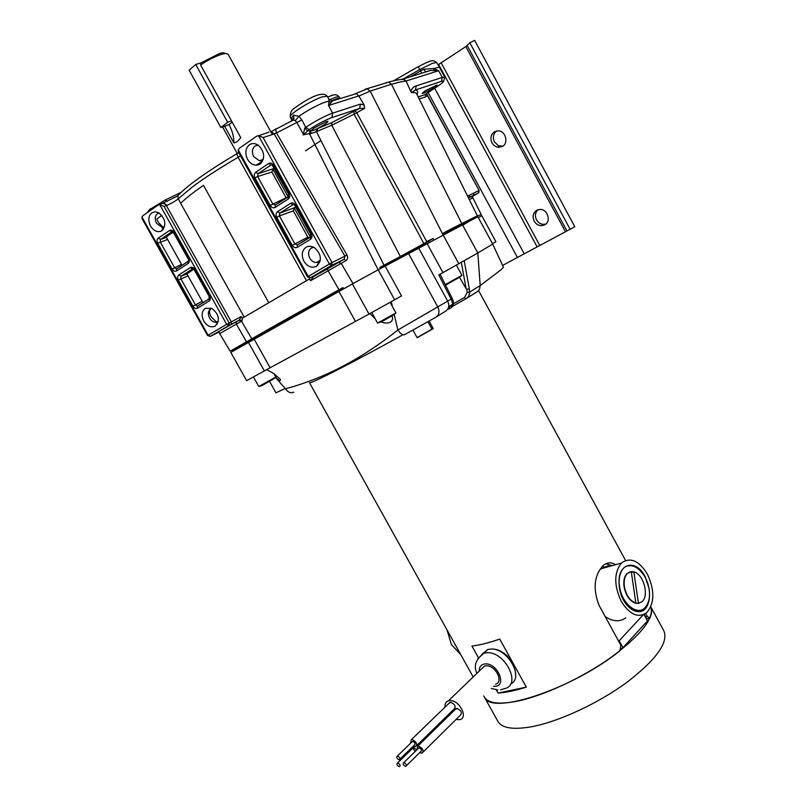 <?xml version="1.0" encoding="UTF-8"?>
<svg xmlns="http://www.w3.org/2000/svg" width="807" height="807" viewBox="0 0 807 807"><rect width="100%" height="100%" fill="white"/><g stroke="black" fill="none" stroke-linecap="round" stroke-linejoin="round"><path stroke-width="1.21" d="M437.989 64.842L465.831 46.604L469.845 42.791L474.617 40.35L574.796 226.747L502.59 265.422M305.56 150.808L320.934 140.539M311.663 246.488L312.319 247.668M312.057 246.589L312.591 247.557M492.038 142.99L493.914 145.401L496.941 147.146L502.388 146.531C508.803 143.182 505.717 130.986 498.383 130.835L494.439 131.773C490.807 134.567 490.01 138.31 492.038 142.99M534.184 221.118C535.949 224.104 538.42 225.627 541.608 225.688L544.624 224.891C551.544 221.653 547.701 208.942 539.933 209.427L536.746 210.264C533.044 212.866 532.186 216.488 534.184 221.118M469.845 42.791L570.166 229.339M502.862 146.218L498.302 145.643L494.489 141.921C492.522 137.452 493.218 133.791 496.577 130.946M545.905 223.993L543.888 224.356C540.71 224.296 538.249 222.772 536.484 219.797C534.688 215.873 535.162 212.534 537.916 209.759M445.02 707.114C444.687 703.754 445.847 701.636 448.49 700.779L450.881 700.617C460.182 701.091 468.11 717.887 459.889 719.642L455.965 719.551M495.548 684.235C503.709 682.318 496.113 666.017 486.924 665.765L484.553 665.977L481.285 669.124M453.1 709.999L453.897 710.745M423.15 752.023L460.283 715.284C462.361 712.783 461.291 710.513 457.065 708.455L455.017 709.646M416.745 745.557L454.038 709.091C456.126 706.589 455.057 704.319 450.841 702.261L448.813 703.442M412.811 746.606L416.604 750.066M410.743 750.117L410.37 748.987M416.937 749.733L417.744 746.152L418.641 746.112C422.939 748.321 424.058 750.661 422 753.153L419.64 752.679M410.551 743.247L411.378 739.676L412.246 739.636C416.543 741.845 417.653 744.185 415.595 746.677L413.234 746.193M415.171 751.468L413.033 748.291L412.024 748.866M406.415 765.732L420.931 751.408C421.96 750.167 421.395 748.987 419.247 747.887L418.228 748.472M399.959 759.145L414.536 744.932C415.565 743.691 415.01 742.511 412.861 741.411L411.852 741.986M397.901 763.069C400.05 764.199 400.615 765.389 399.606 766.62L399.152 766.63C397.004 765.5 396.439 764.32 397.458 763.089L397.901 763.069M404.136 762.726C406.294 763.866 406.869 765.056 405.84 766.297L405.386 766.307C403.228 765.167 402.663 763.987 403.682 762.746L404.136 762.726M397.69 756.139C399.848 757.279 400.413 758.469 399.384 759.71L398.94 759.72C396.782 758.58 396.217 757.4 397.246 756.159L397.69 756.139M227.655 122.23L220.876 127.546L189.12 70.169L195.718 64.479L227.655 122.23L231.488 120.858M220.876 127.546L229.047 124.601L232.194 122.15L229.017 124.631C232.376 130.815 233.98 136.887 233.838 142.859L224.618 126.195M195.718 64.479L201.064 62.845M637.399 611.555L637.984 611.413M638.549 611.282L637.096 611.555M639.699 611L636.461 611.303M640.284 610.849L632.123 609.628M645.307 607.923C638.034 613.814 630.64 610.889 623.105 599.137L622.389 597.745M645.297 607.338C637.641 616.649 621.521 603.596 619.494 586.124C615.771 564.002 635.442 557.244 645.075 576.531L649.191 588.878C650.24 596.908 648.939 603.061 645.297 607.338M631.276 571.649L633.838 571.84C643.532 573.959 649.514 595.798 641.968 601.75L638.095 603.454L635.866 603.152C629.944 600.882 626.121 595.314 624.376 586.447C623.67 580.727 624.638 576.42 627.271 573.515L631.266 571.578L635.866 603.152M630.015 571.82L626.928 573.616C624.295 576.511 623.327 580.818 624.023 586.548C625.768 595.405 629.601 600.973 635.513 603.243M638.095 603.454L639.063 603.263M638.448 603.364L633.838 571.84M631.407 572.506L633.495 571.941M645.711 613.481L647.355 616.498L649.887 618.071C651.864 613.491 652.157 609.739 650.785 606.824L663.697 630.529C668.963 642.029 656.666 659.319 626.817 682.409C597.926 703.643 557.909 722.053 530.764 726.885C513.272 729.821 502.418 728.156 498.191 721.902L497.586 720.802M650.785 606.824C654.416 618.071 641.222 634.897 611.202 657.291C582.24 677.941 543.061 696.048 516.571 701.313C499.251 704.582 488.588 703.301 484.593 697.45C491.715 715.597 572.274 689.198 619.927 650.795L620.876 645.277L599.167 605.603C592.832 589.281 593.992 576.097 602.647 566.05L602.809 565.889C606.824 562.237 611.06 561.843 615.509 564.708M620.341 648.495L620.613 648.989L622.984 647.668L647.486 620.906L644.379 614.298M603.485 566.877L606.178 567.321M643.24 614.803L619.211 640.758L622.984 647.668M618.656 641.222L619.211 640.758M605.835 563.73L612.291 565.606M610.072 566.232L607.873 565.848L600.822 568.824L599.319 570.458M511.9 662.517L507.22 655.859C501.661 650.856 496.144 648.596 490.656 649.08M458.86 302.665L452.404 306.519M449.509 308.224L447.663 309.313M429.193 321.206L433.258 328.62L417.158 337.75L413.033 330.234M402.935 334.754C354.434 361.718 309.626 384.576 309.485 382.71M484.018 696.421L498.191 721.902M478.329 657.534L471.944 646.024C479.55 645.146 488.81 642.836 499.725 639.094L526.325 687.14C515.29 690.6 505.878 692.588 498.08 693.072L496.265 689.803M428.023 321.882L431.987 329.115L433.258 328.62M649.887 618.071L646.831 618.798M417.078 337.588L431.987 329.115M498.08 693.072L526.325 687.14M515.683 675.469L515.219 670.304M487.075 650.2L483.827 653.226M645.782 616.871L647.355 616.498M605.2 616.629C613.118 621.713 619.988 622.086 625.788 617.748M447.007 629.894L451.375 644.531L460.736 654.568M647.385 574.12C654.83 590.28 654.618 603.132 646.76 612.664C638.166 618.455 629.662 614.672 621.229 601.306C613.865 585.297 613.945 572.546 621.451 563.044C630.237 556.81 638.882 560.502 647.385 574.12M639.961 611.625C635.129 612.039 630.499 609.507 626.061 604.039C615.317 590.492 617.395 565.576 629.319 565.778C633.858 565.445 638.155 567.886 642.231 573.101C653.014 585.811 651.471 610.284 639.961 611.625M642.776 609.931L639.87 611.635M639.437 611.06L638.448 611.686M642.069 610.274L639.669 611.656M639.053 611.151L638.246 611.686M510.649 683.963C524.6 677.759 507.321 647.496 490.696 649.08L487.781 649.524L481.95 654.285M492.714 244.158L503.457 267.238L500.996 269.831L480.205 285.567L477.805 252.995L492.734 244.077L477.946 216.932C477.048 216.801 471.974 219.575 462.734 225.254L477.805 252.995L438.786 274.955L451.123 299.145L397.942 329.982C359.347 360.457 323.567 378.433 285.466 388.823L275.621 377.636M492.522 243.684L495.912 241.727L481.829 215.741L478.339 217.537M466.537 298.378L477.462 291.599L479.499 289.32L480.205 285.567L469.523 292.154C469.583 295.211 468.302 297.46 465.669 298.923L452.515 306.347M449.519 308.193L448.763 309.101L449.61 307.901L448.803 305.278M448.067 308.617L449.519 307.76M254.255 339.344L270.113 367.77L246.629 380.642L230.832 352.417L352.407 283.913L369.011 314.054L355.463 321.428L338.94 291.498M378.201 269.82L385.161 266.108L401.513 295.917L394.653 299.79L378.19 269.8L352.407 283.913M385.161 266.108L475.444 217.991M459.556 277.265L466.123 288.694L466.809 289.34L469.291 288.714L464.207 260.772M466.809 289.34L467.172 292.527L464.61 297.44L453.352 303.785M293.698 392.172C290.712 393.463 287.958 392.343 285.466 388.823M408.503 253.438L437.878 307.134C439.855 311.603 439.159 314.982 435.78 317.282L404.842 334.572C402.683 335.389 400.383 333.856 397.942 329.982M450.81 308.092C453.02 306.529 453.13 303.553 451.123 299.145L452.273 298.529C454.079 302.262 453.726 305.318 451.224 307.699L448.763 309.101M449.005 306.599L451.254 305.631L451.224 307.699L449.257 308.667M465.669 298.923L464.61 297.44M391.294 301.788L392.333 306.357M394.209 314.559L397.76 329.538M369.011 314.054L394.663 299.8M270.113 367.77L355.463 321.428M475.656 217.89L443.769 233.889M398.426 258.835L380.218 268.206M343.479 288.27C295.372 314.73 252.309 339.283 253.267 339.586L253.297 339.636M422.929 245.812L420.891 246.216L398.255 258.522M422.727 245.449L426.046 243.704M266.633 369.667L273.139 373.137L280.221 379.129C280.947 381.58 279.484 381.005 275.812 377.394M392.02 315.89C394.815 323.678 385.131 324.263 380.591 321.579M375.215 318.765L369.888 313.58M324.626 297.722L325.05 298.459M336.751 291.983L336.368 291.236M298.782 312.127L298.005 313.54M292.618 316.576L293.415 315.144M273.048 327.682L272.756 327.117L271.646 328.489M343.076 287.837L343.338 288.351M317.222 302.807L316.798 302.07M306.428 308.829L306.004 308.092M285.678 320.49L285.244 319.754M240.244 347.131L239.81 346.264L230.792 350.823L279.908 322.77L251.865 338.92L241.475 321.196L236.34 324.101L236.219 321.852L238.791 320.399L241.475 321.196L242.171 320.722L242.201 317.585L242.534 318.099L309.323 279.03L310.604 280.695L313.54 276.599L312.45 276.801M230.792 350.823L230.035 351.035L219 332.383M352.528 283.842L343.893 288.714L342.844 287.605L338.98 289.794L328.197 270.94L327.249 269.013L344.054 259.269L344.972 256.253L274.188 133.942L276.529 132.943L275.439 129.15L275.903 128.727M342.844 287.605L342.097 288.069M433.127 238.549L400.343 256.485L423.907 243.653L354.122 114.18L356.765 112.758L426.671 241.555L433.147 238.539L428.467 241.253L429.203 242.322M473.971 218.223L477.431 215.832L454.512 227.221L477.401 215.782M481.254 214.622L477.371 215.913M251.098 340.403L254.356 338.748M251.411 340.958L250.977 340.191L241.656 345.255L240.395 346.011L240.809 346.738M426.893 242.009L423.907 243.653M279.908 322.77L338.98 289.794M240.436 346.082L239.871 346.374M454.512 227.221L443.356 233.041L443.971 234.292M380.42 268.681L379.895 267.41L400.343 256.485M426.207 243.996L425.642 242.957L428.497 241.283M307.517 276.922L238.458 152.099L238.196 149.86L308.234 276.458L307.517 276.922L310.473 277.779L331.596 265.412L329.357 264.06L332.05 262.588L331.596 265.412L344.054 259.269L346.021 260.641L310.604 280.695M425.471 71.672L424.401 72.378M424.926 94.601L426.378 96.578L425.007 94.55M291.166 118.639L293.566 115.149L298.923 116.279L295.231 120.667L293.546 119.981L292.043 120.536M293.566 115.149L293.869 118.659L292.81 120.021M159.756 204.665L226.666 324.343L207.601 335.571L142.173 218.828L141.941 217.053L208.156 335.208L210.375 336.368L228.885 325.534L226.666 324.343L231.347 321.872L231.064 324.434L228.885 325.534L229.178 322.971L164.043 206.431L159.756 204.665L158.132 205.059L142.93 215.691L141.941 217.053M304.723 128.091L303.22 134.94L309.172 129.634L305.742 127.385L304.723 128.091L307.356 130.805L312.934 130.563L331.687 122.624L359.69 108.39L364.552 108.37L356.765 112.758L355.272 110.963M150.102 209.043L148.74 210.435M238.196 149.86L239.366 148.266L256.737 136.121L258.805 135.647L263.102 137.573L274.188 133.942L271.182 131.632L293.546 119.981L293.869 118.659L291.438 119.093L290.288 116.954M378.14 269.81L309.394 133.609L310.503 133.75L311.119 130.754L313.449 128.434L326.26 121.534L328.005 121.363C327.319 122.805 323.768 125.226 317.363 128.616L317.353 131.248L316.425 131.642L384.051 265.21M329.115 101.077L328.671 98.787L332.413 101.127L328.489 105.525L329.115 101.077L324.636 102.277C316.183 105.646 307.618 110.307 298.953 116.238L301.868 119.91L305.742 127.385C314.377 121.615 322.77 117.076 330.92 113.757L332.655 113.141L331.97 117.56L330.497 118.084C323.597 120.909 316.495 124.762 309.172 129.634M301.868 119.91L296.815 122.472L295.231 120.667M329.195 101.127L331.152 102.55M332.645 100.915L331.738 101.026M333.523 100.582L356.341 93.652L358.843 95.942L364.169 105.102L364.552 108.37M444.728 77.139L439.341 67.152L433.52 68.575L438.635 70.723L430.635 70.431L425.188 72.136M410.329 76.776L423.665 69.251L433.52 68.575M433.46 68.656L434.065 70.27M423.665 69.251L425.672 71.783L430.635 70.431L403.187 79.005L406.022 81.023L410.894 91.544C411.731 88.457 413.507 86.581 416.2 85.915L415.464 89.96L441.5 81.356L442.256 77.422L444.768 77.2L443.568 81.497M424.754 91.08L437.101 84.917C434.701 87.469 430.131 90.243 423.393 93.249L422.192 93.38L424.754 91.08M467.576 196.111L469.795 195.022L469.281 197.483L473.447 195.425L471.288 196.969M269.135 132.096L258.805 135.647M158.434 213.179L157.637 213.552M162.086 227.382L163.276 229.41M210.698 308.839C208.055 310.957 207.681 314.044 209.578 318.099C211.263 320.853 213.381 322.255 215.923 322.296L218.324 321.428M303.543 134.577L296.815 122.472L276.529 132.943L347 255.073L332.05 262.588L263.102 137.573M347 255.073C348.089 257.372 347.756 259.229 346.021 260.641M469.795 195.022L473.961 192.974L473.447 195.425L478.349 193.004L471.258 197.1M215.257 326.109C211 327.904 207.187 326.24 203.798 321.105C201.175 315.517 201.679 311.26 205.301 308.335L211.838 308.365C219.121 314.306 220.291 320.197 215.338 326.058L215.257 326.109M218.001 321.65L216.478 321.983L211.434 317.191C209.023 313.419 208.912 310.574 211.101 308.667L211.454 308.476M161.874 230.741L161.198 231.135C157.204 232.567 153.653 230.883 150.566 226.091C147.903 220.412 148.317 215.983 151.817 212.786L155.126 211.767L158.797 212.826C165.606 218.879 166.625 224.85 161.874 230.741M159.11 213.008L157.456 213.673C154.904 215.994 154.601 219.201 156.528 223.317L162.268 227.392L164.557 226.797M164.305 226.938L162.953 227.09L158.475 222.571L156.851 219.02L161.783 215.358M188.646 258.351C189.685 260.6 189.494 262.325 188.081 263.546L176.592 270.95C174.958 271.707 173.475 271.071 172.123 269.064L157.708 243.341C156.679 241.122 156.851 239.386 158.222 238.146L160.472 239.457L171.841 231.801L169.581 230.469C171.225 229.662 172.728 230.277 174.1 232.325L188.646 258.351L188.404 261.145M188.081 263.546L187.89 261.609L176.42 269.024L188.112 261.347M176.592 270.95L176.42 269.024L174.625 267.712L160.22 241.999L160.472 239.457L166.464 237.399C166.494 236.602 168.744 234.898 173.202 232.285M172.123 269.064L181.514 264.333M157.708 243.341L167.584 239.447M174.1 232.325L173.566 232.809L172.607 231.629M207.601 335.571L210.375 336.368L217.86 332.595C212.614 335.036 225.829 327.299 236.219 321.852M273.694 165.354L289.098 193.276C290.187 195.698 289.915 197.594 288.281 198.976L275.167 207.429C273.311 208.297 271.666 207.661 270.224 205.513L272.877 204.09L257.625 176.521L254.972 177.933C253.892 175.543 254.134 173.656 255.718 172.254L257.998 173.737L270.97 164.991L268.691 163.478C270.567 162.54 272.231 163.165 273.694 165.354L273.008 165.97M310.524 239.255L297.248 247.356C295.372 248.183 293.718 247.527 292.275 245.368L294.908 243.946L279.393 215.883L279.777 213.149L292.921 204.756L290.671 203.293C292.558 202.406 294.242 203.051 295.695 205.23L294.989 205.795L310.655 234.181L311.381 233.657C312.46 236.058 312.168 237.924 310.524 239.255L310.271 237.147L310.907 236.552M292.275 245.368L276.751 217.305L279.393 215.883L293.334 210.859L307.84 237.137L308.94 237.964M313.832 247.325L311.351 248.052C308.324 250.442 307.8 253.812 309.787 258.169C311.452 260.954 313.63 262.416 316.344 262.557L320.228 260.802M306.024 247.255C308.678 245.772 311.522 245.933 314.559 247.749C321.468 254.276 322.175 260.439 316.667 266.239L316.556 266.31C311.724 268.398 307.507 266.693 303.896 261.216C301.152 255.204 301.858 250.543 306.024 247.255M258.169 145.149L255.012 146.027C252.087 148.639 251.633 152.16 253.65 156.588L259.461 160.815L263.213 159.584M249.413 144.776C252.208 143 255.204 143.172 258.381 145.3C264.777 151.938 265.332 158.182 260.056 164.043L259.148 164.567C254.659 166.151 250.795 164.416 247.557 159.352C244.773 153.249 245.389 148.387 249.413 144.776M310.503 133.75L316.425 131.642L316.324 129.13M358.843 95.932L328.489 105.525L332.655 113.141L360.396 104.103L359.69 108.39L331.97 117.56M355.362 93.632L356.341 93.652M238.791 320.399L239.487 319.915L242.171 320.722M309.767 277.971L309.595 279.615M231.064 324.434L239.487 319.915L241.011 316.606L242.201 317.585M338.678 262.457L341.25 263.455L352.972 283.58M331.687 122.624L331.748 125.206L317.353 131.248M360.396 104.103L364.169 105.102M358.913 96.063L370.171 91.09L367.286 88.8L355.665 93.582M410.894 91.544L411.489 92.583L415.464 89.96C417.804 90.455 418.298 91.948 416.947 94.419M235.079 348.816L235.563 349.653M343.893 288.714L346.667 287.191M244.138 317.05L180.687 203.324C185.348 198.653 192.954 192.671 203.485 185.358L268.519 302.292M433.833 239.76L433.147 238.539M400.312 256.434L331.748 125.206L354.122 114.18L353.95 111.679M246.609 342.007L236.34 324.101L219.534 333.705M275.167 207.429L275.288 205.028L288.22 196.676M275.177 205.089L272.877 204.09L286.112 197.786L271.878 172.012L257.625 176.521L257.998 173.737L274.34 168.37M289.098 193.276L288.402 193.862M288.281 198.976L288.018 196.938L288.634 196.363M273.291 168.935L271.878 172.012M288.099 196.797L272.867 169.198M297.248 247.356L297.349 244.914L310.524 236.855M276.751 217.305C275.681 214.934 275.944 213.068 277.537 211.716L279.777 213.149L295.786 207.228M310.322 237.056L294.313 208.055L293.334 210.859M209.699 295.998C210.728 298.227 210.526 299.932 209.094 301.112L197.463 308.203C195.808 308.92 194.305 308.264 192.964 306.257L178.286 280.069C177.268 277.86 177.449 276.155 178.831 274.955L181.061 276.216L192.57 268.862L190.341 267.581C191.995 266.814 193.519 267.45 194.88 269.488L209.699 295.998L209.124 296.401L208.912 299.104L209.437 298.63M209.094 301.112L208.912 299.104L197.291 306.206L209.184 298.802M197.463 308.203L197.291 306.206L195.455 304.905L180.788 278.718L181.061 276.216L186.931 273.966L193.741 269.175M192.964 306.257L202.204 301.293M178.286 280.069L188.011 275.944M194.88 269.488L194.326 269.931L193.287 268.701M261.498 162.752L259.652 163.841M200.61 64.994L201.074 62.825L219.645 53.464L222.924 52.727L225.304 53.454L221.683 54.271C214.884 56.5 207.863 60.071 200.61 64.994L240.748 137.604C238.347 141.023 236.037 142.778 233.838 142.859M225.456 53.444L222.924 52.727M272.352 134.537L228.048 54.13L225.304 53.454M262.446 161.39L255.94 165.223M272.02 164.699L272.857 164.214M428.113 92.512L517.469 257.544M524.257 253.852L434.66 88.235M438.635 64.51L537.028 246.69M539.651 245.257L441.247 62.986M465.831 46.604L565.404 231.639M566.897 230.873L467.192 45.555M647.486 620.906L643.986 614.49M477.784 658.663L483.958 653.166L486.873 652.722C504.698 651.128 521.715 684.427 505.212 688.452L500.501 689.844M479.227 671.101C479.136 667.339 480.669 664.998 483.847 664.1L485.39 663.909C497.798 663.051 507.442 686.767 494.54 686.303L493.511 686.253M467.172 292.527L469.523 292.154L469.291 288.714M418.692 248.102L447.683 301.142C449.63 305.56 448.924 308.91 445.575 311.189L436.516 316.818M443.033 234.787L458.85 263.828M462.734 225.254L462.401 224.628M461.322 262.416L466.123 288.694M285.184 388.47L275.954 392.827M452.455 304.32L449.317 306.307M427.054 243.522L442.962 272.655M264.383 370.917L248.526 342.531M416.856 249.06L416.563 248.536M451.254 305.631L452.576 304.007M461.745 223.448L391.496 84.372C397.881 82.375 402.754 81.295 406.092 81.154M261.609 385.786L273.563 378.927M258.765 386.513L275.833 377.061L273.684 378.816M447.058 284.145L445.514 285.063M445.565 285.164L458.648 277.749M445.282 284.599L461.937 275.338L458.739 277.658M381.237 321.993L392.898 315.244M380.662 321.953L377.585 323.072L395.944 312.934L390.164 302.423M421.789 73.195L418.187 66.789C431.412 59.92 432.673 59.446 436.637 62.543L432.754 63.188L419.771 69.543L402.4 79.409M393.443 80.861L418.117 66.759M312.228 276.912L310.473 277.779L308.234 276.458L329.377 264.05L258.492 135.616M327.632 97.032L333.442 94.994C335.48 94.308 337.366 94.923 339.111 96.85L336.216 97.042L329.508 99.836M331.354 100.925L337.114 98.585L340.009 98.383M426.378 93.652L479.096 190.482L426.58 93.521M473.961 192.974L478.874 190.573L478.43 192.954M332.736 95.155L331.334 95.468M328.671 98.787L327.148 96.215L321.579 97.022C312.571 100.613 303.755 105.465 295.13 111.588C291.69 114.18 290.056 115.915 290.197 116.783C290.217 112.496 291.741 109.53 294.757 107.896C304.431 101.067 321.862 89.708 327.128 96.174M167.382 201.346L165.264 199.924M437.434 86.42L438.705 85.562C444.092 81.769 445.02 80.367 441.5 81.356M418.218 96.971L424.633 94.792L437.152 86.601M425.208 94.419L426.378 96.578L419.237 99.019M468.464 197.886L469.281 197.483L468.474 197.907M291.287 118.851L291.68 120.677M310.261 130.724L309.394 133.609L303.644 134.779M176.713 268.701L178.357 267.773M158.222 238.146L169.581 230.469M177.611 268.247L176.814 268.64M241.011 316.606L231.347 321.872L166.363 205.573L164.043 206.431M162.792 203.314L163.942 203.001L166.948 205.341L163.327 203.293L161.854 203.687M238.711 152.563L236.804 153.824L238.126 157.264L240.496 155.791M312.41 276.821C314.367 275.873 314.75 275.792 313.54 276.599L327.249 269.013M270.224 205.513L254.972 177.933M365.117 89.274L388.661 82.143L391.435 84.241L370.171 91.09L443.003 234.797M386.543 82.607L388.661 82.143C395.279 80.186 400.534 79.268 404.428 79.399M416.2 85.915L442.256 77.422L438.635 70.723L406.022 81.023M400.988 79.51L402.673 78.985M179.689 193.519L177.812 195.839L178.266 198.784L192.237 187.042C204.131 178.165 219.423 168.239 238.126 157.264L306.418 280.654M166.948 205.341C171.891 203.172 175.664 200.993 178.266 198.784L180.758 203.253M477.351 215.721L416.836 94.197C416.503 92.845 414.717 92.311 411.489 92.583M481.093 214.319L472.902 197.866L469.311 199.581M271.989 164.799L288.402 193.851L288.018 196.938L277.003 204.05M255.718 172.254L268.691 163.478M276.065 204.655L275.288 205.028M295.695 205.23L311.381 233.657M277.537 211.716L290.671 203.293M297.289 244.945L294.908 243.946L307.84 237.137M299.024 244.027L297.349 244.914M178.831 274.955L190.341 267.581M197.614 305.883L201.074 303.896M199.39 304.925L197.665 305.853M501.036 146.36L498.605 147.449M543.888 224.356L541.608 225.688M484.553 665.977L448.49 700.779M417.744 746.152L456.177 708.516M411.378 739.676L449.973 702.322M397.458 763.089L412.589 748.311M403.682 762.746L418.803 747.907M397.246 756.159L412.427 741.431M310.12 383.85L473.184 676.942M483.756 695.947L484.593 697.45M478.612 290.611L625.556 560.482M600.822 568.824L621.451 563.044M476.947 673.32C473.366 666.098 475.696 659.38 483.958 653.166L487.781 649.524M491.302 688.452L497.717 689.945M448.763 306.115L449.61 307.901M269.477 381.227L275.974 392.868M440.097 274.229L452.273 298.529M314.982 303.079L315.426 303.805M261.155 385.756L258.775 386.523L253.448 376.99M273.896 373.591L275.833 377.061M446.886 284.195L445.474 284.972M456.419 265.21L461.937 275.338M393.009 315.133L395.944 312.945M371.795 312.561L377.585 323.072M339.111 96.85L339.989 98.343M478.823 192.57L479.096 190.482M146.995 212.846L149.941 209.326L165.707 199.793L181.282 192.248M436.648 62.563L439.321 67.122M425.592 71.823L424.825 72.247M217.961 321.68L215.338 326.058M216.478 321.983L215.923 322.296M164.245 226.969L161.198 231.135M162.953 227.09L162.268 227.392M173.566 232.799L188.102 258.805M159.645 204.655L177.812 195.839C181.091 192.167 185.771 187.991 191.874 183.32C203.606 174.362 218.586 164.537 236.804 153.824L238.771 152.664M319.047 261.801L316.667 266.239M162.429 226.969L163.599 228.946M472.892 197.846L472.498 196.908M233.576 350.783L232.991 349.814M217.345 324.01L216.952 323.355M320.298 260.379L316.344 262.557M262.053 160.361L259.148 164.567M263.324 159.231L259.461 160.815M310.655 234.181L310.271 237.147L301.193 242.695M293.879 204.564L294.989 205.785M194.326 269.931L209.124 296.401M203.001 302.716L186.952 274.047M182.089 265.362L166.484 237.48M237.278 153.552L222.55 126.941"/></g></svg>
